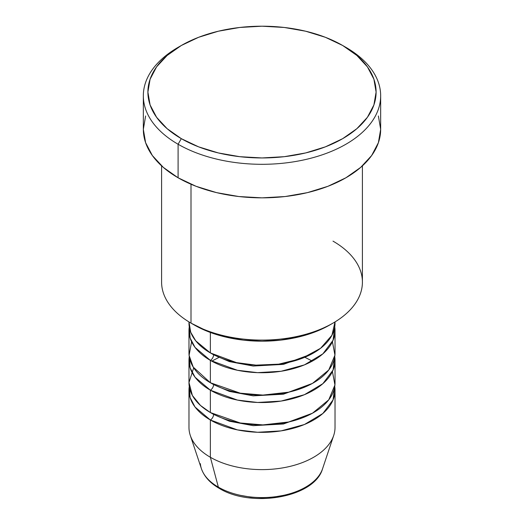 <?xml version="1.0" encoding="UTF-8"?>
<svg xmlns="http://www.w3.org/2000/svg" width="524" height="524" viewBox="0 0 524 524"><rect width="100%" height="100%" fill="white"/><g stroke="black" fill="none" stroke-linecap="round" stroke-linejoin="round"><path stroke-width="0.79" d="M320.871 472.622A61.701 35.625 180 0 1 218.37 487.15A4.565 2.633 120 0 0 219.215 488.342A4.565 2.633 -60 0 1 218.37 487.15A61.701 35.625 0 0 0 280.078 496.018A61.701 35.625 0 0 0 322.581 468.711C314.524 497.715 251.199 508.201 219.209 488.335C210.15 483.121 204.222 476.578 201.419 468.711A61.701 35.625 0 0 0 218.37 487.15L210.366 457.269L218.37 487.15A61.701 35.625 180 0 1 200.371 463.688M189.007 321.933L190.703 332.223L195.766 340.869L210.366 352.927A73.026 42.162 0 0 0 289.942 362.064A73.026 42.162 0 0 0 335.026 323.118L335.026 321.913M213.589 354.683A4.565 2.633 -60 0 1 213.589 354.794L212.03 353.857L213.589 354.794A4.565 2.633 -60 0 1 210.366 360.381L195.066 347.419L190.127 338.013L189.262 326.845A73.026 42.162 180 0 0 188.974 330.572L188.974 352.927A73.026 42.162 0 0 0 210.366 382.743A73.026 42.162 0 0 0 289.942 391.88A73.026 42.162 0 0 0 335.026 352.927L335.026 330.572A73.026 42.162 180 0 1 289.942 369.518A73.026 42.162 180 0 1 210.366 360.381L210.366 382.743L210.366 360.381A73.026 42.162 180 0 1 188.974 330.572M191.588 341.746L189.099 355.351L193.212 367.075L210.366 382.743L240.274 393.177L262.924 395.083L288.619 392.188L312.442 383.411L328.764 370.003L334.928 355.121L332.413 341.746M213.589 384.492A4.565 2.633 -60 0 1 213.589 384.603L212.03 383.673L213.589 384.603A4.565 2.633 -60 0 1 210.366 390.19L195.066 377.234L190.127 367.828L189.262 356.654A73.026 42.162 180 0 0 188.974 360.381L188.974 382.743A73.026 42.162 0 0 0 210.366 412.552A73.026 42.162 0 0 0 289.942 421.689A73.026 42.162 0 0 0 335.026 382.743L335.026 360.381A73.026 42.162 180 0 1 289.942 399.334A73.026 42.162 180 0 1 210.366 390.19L210.366 412.552L210.366 390.19A73.026 42.162 180 0 1 188.974 360.381M193.69 367.835L188.981 382.54L192.38 395.463L200.469 405.445L210.366 412.552L240.274 422.992L262.924 424.899L288.619 421.997L312.442 413.226L328.764 399.819L334.928 384.937L332.413 371.562M213.589 414.307A4.565 2.633 -60 0 1 213.589 414.412L212.03 413.482L213.589 414.412A4.565 2.633 -60 0 1 210.366 420.006L195.066 407.043L190.127 397.637L189.262 386.47A73.026 42.162 180 0 0 188.974 390.19L188.974 427.46A73.026 42.162 0 0 0 210.366 457.269A73.026 42.162 0 0 0 289.942 466.406A73.026 42.162 0 0 0 335.026 427.46L335.026 390.19A73.026 42.162 180 0 1 289.942 429.143A73.026 42.162 180 0 1 210.366 420.006L210.366 457.269L210.366 420.006A73.026 42.162 180 0 1 188.974 390.19M332.995 241.132A100.405 57.968 180 0 1 333.002 323.118A100.405 57.968 180 0 1 191.005 323.118L194.227 324.978A95.846 55.334 0 0 0 329.773 324.978L315.245 331.862L298.68 336.971L280.7 340.122L262 341.183L243.3 340.122L225.32 336.971L208.755 331.862L191.005 323.118A100.405 57.968 0 0 0 300.422 335.681A100.405 57.968 0 0 0 362.405 282.128L362.405 165.853M181.317 45.496L178.094 47.356A118.666 68.506 0 0 0 178.094 144.244L181.317 138.657A114.101 65.873 180 0 1 181.317 45.496A114.101 65.873 180 0 1 342.683 45.496L325.391 37.302L305.662 31.217L284.257 27.464L262 26.2L239.743 27.464L218.338 31.217L198.609 37.302L181.317 45.496L167.13 55.479L156.584 66.862L150.093 79.222L147.899 92.073L150.093 104.924L156.584 117.284L167.13 128.675L181.317 138.657L198.609 146.844L218.338 152.936L239.743 156.683L262 157.947L284.257 156.683L305.662 152.936L325.391 146.844L342.683 138.657L356.87 128.675L367.416 117.284L373.907 104.924L376.101 92.073L373.907 79.222L367.416 66.862L356.87 55.479L342.683 45.496L345.906 47.356L342.683 45.496A114.101 65.873 180 0 1 342.683 138.657A114.101 65.873 180 0 1 181.317 138.657L178.094 144.244A118.666 68.506 0 0 0 345.906 144.244A118.666 68.506 0 0 0 345.906 47.356L345.906 47.356A118.666 68.506 180 0 1 380.666 95.8A118.666 68.506 180 0 1 307.411 159.093A118.666 68.506 180 0 1 178.094 144.244L178.094 177.78A118.666 68.506 0 0 0 307.411 192.636A118.666 68.506 0 0 0 380.666 129.336L378.38 142.705L371.627 155.556L360.663 167.398L345.906 177.78L327.926 186.302L307.411 192.636L285.148 196.533L262 197.849L238.852 196.533L216.589 192.636L196.074 186.302L178.094 177.78L178.094 144.244A118.666 68.506 180 0 1 143.334 95.8A118.666 68.506 180 0 1 179.732 46.426M213.589 354.794L229.401 361.599L253.21 366.04L283.451 364.376L311.97 353.857L283.451 364.376L253.21 366.04L229.401 361.599L213.589 354.794A4.565 2.633 120 0 1 210.366 360.381L237.398 370.265L257.618 372.656L281.093 371.261L304.405 364.894L322.863 353.864L333.054 340.286L334.738 326.845A73.026 42.162 180 0 1 335.026 330.572M210.366 332.471L210.366 352.927L210.366 332.471M191.005 184.232L191.005 323.118L191.005 184.232M322.581 468.711L333.703 435.444A73.026 42.162 180 0 1 283.399 467.768A73.026 42.162 180 0 1 210.366 457.269A73.026 42.162 180 0 1 190.297 435.444L201.419 468.711M213.589 414.412L229.401 421.224L253.21 425.665L283.451 424.001L311.97 413.482L283.451 424.001L253.21 425.665L229.401 421.224L213.589 414.412A4.565 2.633 120 0 1 210.366 420.006L237.398 429.89L257.618 432.274L281.093 430.885L304.405 424.519L322.863 413.488L333.054 399.91L334.738 386.47A73.026 42.162 180 0 1 335.026 390.19M213.589 384.603L229.401 391.408L253.21 395.849L283.451 394.192L311.97 383.673L283.451 394.192L253.21 395.849L229.401 391.408L213.589 384.603A4.565 2.633 120 0 1 210.366 390.19L237.398 400.074L257.618 402.465L281.093 401.076L304.405 394.703L322.863 383.679L333.054 370.095L334.738 356.654A73.026 42.162 180 0 1 335.026 360.381M240.077 495.285L250.826 497.165L262 497.8L273.174 497.165L283.923 495.285M143.334 95.8L143.334 129.336A118.666 68.506 0 0 0 178.094 177.78L163.337 167.398L152.373 155.556L145.62 142.705L143.334 129.336L145.62 115.974M378.38 115.974L380.666 129.336L380.666 95.8M161.595 165.853L161.595 282.128A100.405 57.968 0 0 0 191.005 323.118A100.405 57.968 180 0 1 190.998 323.118M188.974 321.913L188.974 323.118A73.026 42.162 0 0 0 210.366 352.927L236.514 362.628L255.981 365.13L278.709 364.16L301.693 358.501L320.596 348.277L331.934 335.242L334.993 321.933M311.354 360.61L305.25 357.479M219.202 357.276L211.729 361.147M333.002 323.118L329.773 324.978"/></g></svg>
